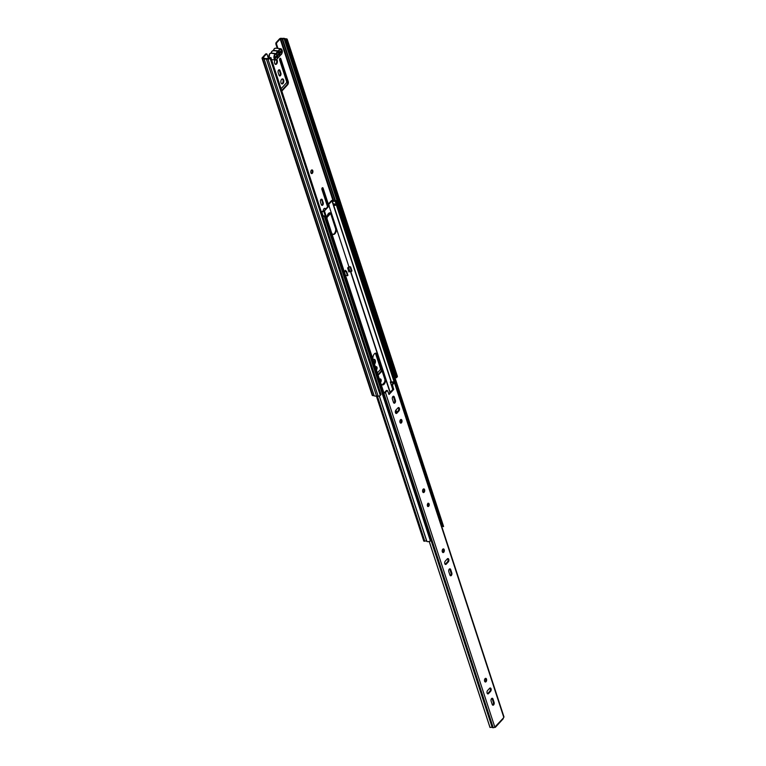 <?xml version="1.0" encoding="UTF-8"?>
<svg xmlns="http://www.w3.org/2000/svg" width="766" height="766" viewBox="0 0 766 766"><rect width="100%" height="100%" fill="white"/><g stroke="black" fill="none" stroke-linecap="round" stroke-linejoin="round"><path stroke-width="1.15" d="M275.09 59.978A2.537 1.455 95.8 0 0 274.496 62.697A2.537 1.455 95.8 0 0 275.674 64.392A2.537 1.455 95.8 0 0 276.612 63.961A2.537 1.455 95.8 0 0 277.407 61.634A2.537 1.455 95.8 0 0 276.679 59.557M275.348 64.296A2.537 1.455 95.8 0 0 275.952 63.894A2.537 1.455 95.8 0 0 276.315 59.825M312.346 173.269A1.838 1.063 95.8 0 0 312.911 171.258A1.838 1.063 95.8 0 0 312.04 169.918A1.838 1.063 95.8 0 0 311.35 170.234A1.838 1.063 95.8 0 0 310.795 172.245A1.838 1.063 95.8 0 0 311.657 173.585A1.838 1.063 95.8 0 0 312.346 173.269M311.341 173.461A1.838 1.063 95.8 0 0 311.676 173.202A1.838 1.063 95.8 0 0 312.25 171.479A1.838 1.063 95.8 0 0 311.695 169.975M281.84 91.097L287.604 84.806A2.461 1.417 95.8 0 0 288.207 81.397L280.806 58.752A1.149 0.661 95.8 0 0 280.327 58.254A1.149 0.661 95.8 0 0 279.906 58.446A1.149 0.661 95.8 0 0 279.628 60.035L286.589 81.34A1.226 0.709 -84.2 0 1 286.283 83.044L281.227 88.559A1.226 0.709 -84.2 0 1 281.055 88.703M278.613 70.06A1.8 1.034 95.8 0 0 278.163 72.559L279.025 75.183A1.8 1.034 95.8 0 0 279.772 75.968A1.8 1.034 95.8 0 0 280.796 75.058A1.8 1.034 95.8 0 0 280.883 73.163L280.021 70.529A1.8 1.034 95.8 0 0 279.274 69.754A1.8 1.034 95.8 0 0 278.613 70.06M283.008 83.513A2.537 1.455 95.8 0 0 283.784 80.746A2.537 1.455 95.8 0 0 282.577 78.888A2.537 1.455 95.8 0 0 281.639 79.329A2.537 1.455 95.8 0 0 280.863 82.096A2.537 1.455 95.8 0 0 282.06 83.944A2.537 1.455 95.8 0 0 283.008 83.513M281.735 83.839A2.537 1.455 95.8 0 0 282.338 83.437A2.537 1.455 95.8 0 0 283.133 80.966A2.537 1.455 95.8 0 0 282.242 78.927M328.298 204.062L323.108 188.177A1.149 0.661 95.8 0 0 322.639 187.689A1.149 0.661 95.8 0 0 322.208 187.881A1.149 0.661 95.8 0 0 321.931 189.47L327.58 206.753M320.916 199.495A1.8 1.034 95.8 0 0 320.475 201.985L321.327 204.618A1.8 1.034 95.8 0 0 322.074 205.393A1.8 1.034 95.8 0 0 323.099 204.493A1.8 1.034 95.8 0 0 323.185 202.588L322.323 199.964A1.8 1.034 95.8 0 0 321.586 199.179A1.8 1.034 95.8 0 0 320.916 199.495M325.665 208.85A2.537 1.455 95.8 0 0 324.889 208.323A2.537 1.455 95.8 0 0 323.941 208.764A2.537 1.455 95.8 0 0 323.156 211.138M325.253 209.3A2.537 1.455 95.8 0 0 324.545 208.362M376.374 369.911A1.724 0.986 95.8 0 0 376.566 369.739A1.724 0.986 95.8 0 0 377.083 367.871A1.724 0.986 95.8 0 0 376.278 366.617A1.724 0.986 95.8 0 0 375.637 366.914A1.724 0.986 95.8 0 0 375.464 367.144M376.163 369.279A1.724 0.986 95.8 0 0 375.934 366.684M374.478 364.128A2.537 1.455 95.8 0 0 374.67 363.946A2.537 1.455 95.8 0 0 375.445 361.179A2.537 1.455 95.8 0 0 374.239 359.331A2.537 1.455 95.8 0 0 373.301 359.761A2.537 1.455 95.8 0 0 373.128 359.982M374.277 363.505A2.537 1.455 95.8 0 0 373.904 359.359M380.453 382.416A1.838 1.063 95.8 0 0 380.645 382.244A1.838 1.063 95.8 0 0 381.209 380.242A1.838 1.063 95.8 0 0 380.338 378.902A1.838 1.063 95.8 0 0 379.658 379.218A1.838 1.063 95.8 0 0 379.486 379.438M380.252 381.784A1.838 1.063 95.8 0 0 379.993 378.959M327.025 217.381L329.907 214.231A2.461 1.417 95.8 0 0 330.462 213.264M375.445 353.203L380.367 368.245A1.226 0.709 -84.2 0 1 380.06 369.949L377.351 372.908M378.117 375.263L381.382 371.711A2.461 1.417 95.8 0 0 381.975 370.581M266.683 53.859L265.716 53.926L267.028 54.214L268.473 58.637M266.386 53.993L262.872 57.823L264.71 58.331A1.972 0.986 -18.1 0 0 266.367 58.503L268.387 58.628L270.858 57.498L381.028 394.567L380.271 395.38A1.609 0.804 -18.1 0 1 378.126 396.156L376.556 395.993A2.796 1.398 -18.1 0 1 374.172 395.754L372.736 395.601A1.216 0.603 -18.1 0 1 372.209 395.294L262.039 58.235A1.216 0.603 -18.1 0 0 262.566 58.542L264.011 58.695A2.796 1.398 -18.1 0 0 266.348 58.934L267.966 59.087A1.609 0.804 -18.1 0 0 270.101 58.321L270.858 57.498M384.446 382.445L382.272 384.819M285.584 40.646L395.754 377.705L396.415 377.772L286.245 40.713L285.584 40.646L286.436 39.506L284.205 39.037A1.972 0.986 -18.1 0 0 282.558 38.875L280.184 38.951L276.67 42.772L276.469 43.911L275.798 43.844L276.009 42.705L276.67 42.772M277.943 48.421L276.469 43.911M281.649 90.503L286.934 84.739A2.461 1.417 95.8 0 0 287.537 81.33L280.136 58.685A1.149 0.661 95.8 0 0 279.983 58.379M279.446 75.834A1.8 1.034 95.8 0 0 280.212 73.096L279.36 70.462A1.8 1.034 95.8 0 0 278.939 69.811M327.838 204.608L322.448 188.11A1.149 0.661 95.8 0 0 322.285 187.814M327.13 216.462L329.246 214.164A2.461 1.417 95.8 0 0 329.887 212.862M321.749 205.269A1.8 1.034 95.8 0 0 322.524 202.521L321.663 199.897A1.8 1.034 95.8 0 0 321.241 199.246M277.273 48.344L275.798 43.844M286.245 40.713L287.001 39.889A1.609 0.804 -18.1 0 0 287.221 39.258A1.609 0.804 -18.1 0 0 286.513 38.855L284.914 38.683A2.796 1.398 -18.1 0 0 282.577 38.444L281.122 38.3A1.216 0.603 -18.1 0 0 279.513 38.884L276.009 42.705M265.716 53.926L262.211 57.756A1.216 0.603 -18.1 0 0 262.039 58.235M377.925 374.679L380.712 371.644A2.461 1.417 95.8 0 0 381.468 369.02M395.285 376.278L394.461 376.154M396.415 377.772L397.171 376.958A1.609 0.804 -18.1 0 0 397.391 376.317L287.221 39.258M275.3 58.092A1.226 0.613 -18.1 0 0 276.22 57.574L275.999 56.904A1.226 0.613 -18.1 0 1 275.08 57.412M281.381 51.944L281.16 51.265A1.226 0.613 -18.1 0 0 281.333 50.786L281.553 51.456A1.226 0.613 -18.1 0 1 281.381 51.944L276.22 57.574M281.16 51.265L275.999 56.904M276.928 59.087A3.198 1.838 -84.2 0 1 276.861 59.183L281.409 54.195C282.759 50.652 282.261 49.12 279.916 49.618L276.392 54.108L271.04 53.141A3.198 1.838 95.8 0 0 271.03 53.141A3.198 1.838 95.8 0 0 269.852 53.697A3.198 1.838 95.8 0 0 269.192 58.446M281.562 51.609L281.381 50.432L279.533 52.452L277.129 53.18M279.877 53.582A2.624 1.503 -84.2 0 1 279.092 56.55A2.624 1.503 -84.2 0 1 277.292 56.406M275.808 57.881L275.387 58.34L275.061 57.335L276.909 55.315A2.624 1.503 -84.2 0 1 277.713 52.193A2.624 1.503 -84.2 0 1 279.533 52.452M271.231 53.026L276.105 53.658A3.198 1.838 -84.2 0 1 276.105 53.658L271.03 53.141L269.661 53.754L268.703 56.186L269.086 58.494M271.873 51.418A2.901 1.666 95.8 0 0 271.135 52.864M278.671 51.619L278.384 51.178A3.198 1.838 95.8 0 0 278.374 51.178L273.299 50.661A3.198 1.838 95.8 0 0 272.112 51.207A3.198 1.838 -84.2 0 0 271.288 52.864L271.04 53.285M279.188 51.054L273.395 50.403L273.242 50.891M428.711 506.24A1.637 0.938 95.8 0 0 429.219 504.459A1.637 0.938 95.8 0 0 428.443 503.262A1.637 0.938 95.8 0 0 427.83 503.54A1.637 0.938 95.8 0 0 427.332 505.33A1.637 0.938 95.8 0 0 428.108 506.517A1.637 0.938 95.8 0 0 428.711 506.24M392.862 396.558A1.838 1.063 95.8 0 0 392.412 399.115L393.494 402.418A1.838 1.063 95.8 0 0 394.251 403.213A1.838 1.063 95.8 0 0 395.304 402.284A1.838 1.063 95.8 0 0 395.39 400.35L394.308 397.047A1.838 1.063 95.8 0 0 393.552 396.242A1.838 1.063 95.8 0 0 392.862 396.558M401.451 422.822A1.838 1.063 95.8 0 0 402.006 420.812A1.838 1.063 95.8 0 0 401.135 419.471A1.838 1.063 95.8 0 0 400.455 419.787A1.838 1.063 95.8 0 0 399.89 421.788A1.838 1.063 95.8 0 0 400.762 423.138A1.838 1.063 95.8 0 0 401.451 422.822M400.723 419.567A1.838 1.063 -84.2 0 1 401.221 421.08A1.838 1.063 -84.2 0 1 400.647 422.736A1.838 1.063 -84.2 0 1 400.379 422.956M424.144 492.251A1.838 1.063 95.8 0 0 424.709 490.25A1.838 1.063 95.8 0 0 423.837 488.9A1.838 1.063 95.8 0 0 423.148 489.215A1.838 1.063 95.8 0 0 422.593 491.226A1.838 1.063 95.8 0 0 423.454 492.567A1.838 1.063 95.8 0 0 424.144 492.251M423.416 488.995A1.838 1.063 -84.2 0 1 423.914 490.518A1.838 1.063 -84.2 0 1 423.339 492.174A1.838 1.063 -84.2 0 1 423.071 492.394M443.753 552.248A1.838 1.063 95.8 0 0 444.318 550.247A1.838 1.063 95.8 0 0 443.447 548.896A1.838 1.063 95.8 0 0 442.758 549.212A1.838 1.063 95.8 0 0 442.202 551.223A1.838 1.063 95.8 0 0 443.074 552.564A1.838 1.063 95.8 0 0 443.753 552.248M443.026 548.992A1.838 1.063 -84.2 0 1 443.524 550.515A1.838 1.063 -84.2 0 1 442.949 552.171A1.838 1.063 -84.2 0 1 442.681 552.391M449.269 569.138A1.838 1.063 95.8 0 0 448.819 571.685L449.901 574.988A1.838 1.063 95.8 0 0 450.657 575.793A1.838 1.063 95.8 0 0 451.71 574.864A1.838 1.063 95.8 0 0 451.796 572.92L450.714 569.617A1.838 1.063 95.8 0 0 449.958 568.822A1.838 1.063 95.8 0 0 449.269 569.138M486.056 681.683A1.838 1.063 95.8 0 0 486.621 679.672A1.838 1.063 95.8 0 0 485.749 678.331A1.838 1.063 95.8 0 0 485.07 678.647A1.838 1.063 95.8 0 0 484.505 680.658A1.838 1.063 95.8 0 0 485.376 681.999A1.838 1.063 95.8 0 0 486.056 681.683M485.338 678.427A1.838 1.063 -84.2 0 1 485.835 679.949A1.838 1.063 -84.2 0 1 485.261 681.596A1.838 1.063 -84.2 0 1 484.993 681.817M491.58 698.573A1.838 1.063 95.8 0 0 491.121 701.12L492.203 704.423A1.838 1.063 95.8 0 0 492.969 705.218A1.838 1.063 95.8 0 0 494.013 704.289A1.838 1.063 95.8 0 0 494.099 702.355L493.017 699.052A1.838 1.063 95.8 0 0 492.26 698.257A1.838 1.063 95.8 0 0 491.58 698.573M397.966 407.876L395.898 410.126A1.838 1.063 95.8 0 0 395.333 412.127A1.838 1.063 95.8 0 0 396.204 413.477A1.838 1.063 95.8 0 0 396.893 413.161L398.952 410.902A1.838 1.063 95.8 0 0 399.517 408.9A1.838 1.063 95.8 0 0 398.646 407.56A1.838 1.063 95.8 0 0 397.966 407.876M447.315 558.874L445.257 561.133A1.838 1.063 95.8 0 0 444.692 563.134A1.838 1.063 95.8 0 0 445.563 564.475A1.838 1.063 95.8 0 0 446.243 564.159L448.311 561.909A1.838 1.063 95.8 0 0 448.876 559.898A1.838 1.063 95.8 0 0 448.005 558.558A1.838 1.063 95.8 0 0 447.315 558.874M489.627 688.308L487.559 690.559A1.838 1.063 95.8 0 0 486.994 692.569A1.838 1.063 95.8 0 0 487.865 693.91A1.838 1.063 95.8 0 0 488.545 693.594L490.613 691.344A1.838 1.063 95.8 0 0 491.178 689.333A1.838 1.063 95.8 0 0 490.307 687.992A1.838 1.063 95.8 0 0 489.627 688.308M392.69 384.589L391.79 385.068L391.895 384.503L392.69 384.589L394.413 382.703A1.216 0.603 -18.1 0 0 394.586 382.224A1.216 0.603 -18.1 0 0 394.059 381.928L393.054 381.832A1.972 0.986 -18.1 0 1 391.12 381.487L390.325 382.014A2.959 1.475 -18.1 0 0 392.814 382.397L393.073 383.211M392.585 385.145L393.638 389.501L389.099 394.452L387.5 390.698L386.667 390.545M381.918 392.652A1.972 0.986 161.9 0 1 382.856 392.948L383.843 393.063A1.216 0.603 161.9 0 0 385.451 392.489L387.175 390.603M495.209 726.704L494.826 727.116A1.216 0.603 -18.1 0 1 493.218 727.7L492.241 727.585A1.972 0.986 -18.1 0 0 490.049 727.518L489.914 727.24M394.413 382.703L503.789 717.34L502.716 718.901M393.13 396.338A1.838 1.063 -84.2 0 1 393.513 396.96L394.586 400.264A1.838 1.063 -84.2 0 1 393.868 403.04M398.234 407.656A1.838 1.063 -84.2 0 1 398.732 409.168A1.838 1.063 -84.2 0 1 398.157 410.825L396.089 413.075A1.838 1.063 -84.2 0 1 395.821 413.295M449.537 568.918A1.838 1.063 -84.2 0 1 449.92 569.54L450.992 572.844A1.838 1.063 -84.2 0 1 450.274 575.611M447.593 558.653A1.838 1.063 -84.2 0 1 448.081 560.176A1.838 1.063 -84.2 0 1 447.507 561.823L445.448 564.082A1.838 1.063 -84.2 0 1 445.18 564.303M491.849 698.353A1.838 1.063 -84.2 0 1 492.222 698.965L493.304 702.269A1.838 1.063 -84.2 0 1 492.576 705.046M489.895 688.088A1.838 1.063 -84.2 0 1 490.393 689.601A1.838 1.063 -84.2 0 1 489.819 691.258L487.75 693.517A1.838 1.063 -84.2 0 1 487.482 693.737M391.79 385.068L392.939 388.86L393.743 388.946M391.895 384.503L393.619 382.627L392.814 382.397M381.746 392.125A2.959 1.475 161.9 0 1 383.613 392.441L384.656 392.403L386.38 390.516M393.638 389.501L392.834 389.425L388.649 393.983M392.834 389.425L392.939 388.86M429.228 541.457L490.049 727.518M503.789 717.34A1.216 0.603 -18.1 0 0 503.961 716.861L394.586 382.224M494.702 727.24L503.329 718.068M494.415 727.432L495.391 726.723M350.407 271.298L377.667 354.696A4.5 2.585 95.8 0 0 375.962 353.164A4.5 2.585 95.8 0 0 374.296 353.94A4.5 2.585 95.8 0 0 373.061 359.714L380.798 383.383A4.5 2.585 95.8 0 0 382.493 384.915A4.5 2.585 95.8 0 0 384.972 382.876A4.5 2.585 95.8 0 0 385.403 378.356L390.018 392.489M280.184 38.951L332.98 200.501A0.986 0.488 -18.1 0 0 332.195 200.347A0.986 0.488 -18.1 0 0 331.285 200.797L327.944 204.455A0.986 0.488 -18.1 0 0 327.81 204.838A0.986 0.488 -18.1 0 0 327.829 204.895L328.384 205.882L323.788 211.359A0.986 0.488 161.9 0 0 324.439 210.976L329.045 205.949L331.793 214.336A4.5 2.585 95.8 0 0 330.089 212.814A4.5 2.585 95.8 0 0 328.423 213.58A4.5 2.585 95.8 0 0 327.187 219.363L331.621 232.921A4.5 2.585 95.8 0 0 333.315 234.444A4.5 2.585 95.8 0 0 335.786 232.404A4.5 2.585 95.8 0 0 336.226 227.895L348.913 266.731L347.63 267.985L348.951 272.026L349.698 271.212A0.986 0.488 161.9 0 1 349.392 270.992L348.204 267.353M345.82 271.193L345.523 270.283L344.279 271.643L345.6 275.683L344.279 271.643M382.167 384.838A4.5 2.585 95.8 0 0 384.733 378.289L376.996 354.62A4.5 2.585 95.8 0 0 375.627 353.164M332.99 234.377A4.5 2.585 95.8 0 0 335.556 227.828L336.226 227.895M348.76 271.442L349.334 270.81M335.422 227.368L331.123 214.269A4.5 2.585 95.8 0 0 329.753 212.814M377.667 354.696L385.403 378.356M395.83 410.203L396.587 412.529M329.045 205.949A0.986 0.488 -18.1 0 0 329.179 205.566A0.986 0.488 -18.1 0 0 329.16 205.508L328.604 204.522L331.956 200.874L391.005 381.525M331.793 214.336L336.092 227.435M395.447 410.997L396.118 413.046M382.885 392.144L323.788 211.359L321.797 212.01L323.118 216.069M321.461 212.316L321.672 211.617A0.986 0.488 161.9 0 0 321.289 211.789M377.36 396.07L424.776 541.15A0.986 0.488 161.9 0 1 423.742 540.968L376.365 396.022M322.85 216.567A2.786 1.388 161.9 0 0 324.2 216.041L430.396 540.968A2.786 1.388 161.9 0 1 426.901 541.466A0.986 0.488 161.9 0 1 426.748 541.351A1.934 0.967 161.9 0 0 424.776 541.15M323.664 210.966L321.672 211.617M332.98 200.501A1.934 0.967 -18.1 0 0 334.953 200.711A0.986 0.488 -18.1 0 1 335.269 200.644A2.786 1.388 -18.1 0 1 337.318 201.324L443.524 526.252A2.786 1.388 -18.1 0 1 443.543 526.635L442.595 526.28A1.963 0.986 -18.1 0 0 442.595 526.29M334.991 204.206L334.512 204.723A1.934 0.967 -18.1 0 0 335.221 204.895M443.543 526.635L337.337 201.707A2.786 1.388 -18.1 0 0 337.318 201.324M337.337 201.707L336.552 201.851A1.963 0.986 -18.1 0 0 336.542 201.582A1.963 0.986 -18.1 0 0 335.096 201.094L394.145 381.937M331.956 200.874L332.233 200.816A2.748 1.379 -18.1 0 0 335.039 201.104M324.2 216.041L323.788 215.773A1.963 0.986 161.9 0 1 322.716 216.175M336.552 201.851L439.282 516.14M333.622 203.89L334.934 204.024L335.364 205.345A2.748 1.379 -18.1 0 1 334.062 205.211L333.622 203.89M334.062 205.211L334.512 204.723M344.499 271.557L346.194 271.738L346.615 271.279L344.92 271.097A0.986 0.488 -18.1 0 0 344.777 271.097M346.615 271.279L347.936 275.32L345.82 275.607M346.194 271.738L347.515 275.779M348.875 266.625L350.627 266.903L348.501 267.19A0.986 0.488 -18.1 0 1 348.377 267.171M350.627 266.903L351.948 270.953L349.823 271.231A0.986 0.488 161.9 0 1 349.698 271.212M351.527 271.413L350.206 267.363M438.506 516.619A2.796 1.398 -18.1 0 0 438.698 516.543A0.977 0.488 161.9 0 0 439.378 515.891A2.451 1.226 -18.1 0 0 439.349 515.7L442.662 525.849A2.451 1.226 -18.1 0 1 442.691 526.041A0.977 0.488 -18.1 0 1 442.011 526.692L438.698 516.543M439.014 515.307A2.451 1.226 -18.1 0 0 438.276 515.087A2.451 1.226 -18.1 0 0 437.999 515.068M426.633 529.459A2.451 1.226 -18.1 0 0 427.131 529.249A0.977 0.488 161.9 0 0 427.658 528.588A0.977 0.488 161.9 0 1 427.658 528.588A2.796 1.398 -18.1 0 0 427.055 528.023M427.007 528.004A2.796 1.398 -18.1 0 0 426.442 527.889A2.796 1.398 -18.1 0 0 426.116 527.87M429.956 539.609A2.451 1.226 -18.1 0 0 430.454 539.398A0.977 0.488 -18.1 0 0 430.98 538.728L427.658 528.578L430.98 538.728M286.091 39.315L286.283 39.88M284.521 39.152L394.691 376.211M284.205 39.037L337.164 201.065M282.558 38.875L335.422 200.625M282.108 38.903L334.991 200.692M280.701 38.76L333.679 200.836M334.828 204.369L335.001 204.876M287.001 39.889L397.171 376.958M270.101 58.321L380.271 395.38M267.966 59.087L378.126 396.156M266.348 58.934L376.518 395.993L266.386 58.925M264.011 58.695L374.172 395.754M263.983 58.685L374.143 395.744M262.566 58.542L372.736 395.601M380.712 371.644L381.382 371.711M322.524 202.521L323.185 202.588M321.663 199.897L322.323 199.964M322.448 188.11L323.108 188.177M329.246 214.164L329.907 214.231M280.212 73.096L280.883 73.163M279.36 70.462L280.021 70.529M280.136 58.685L280.806 58.752M287.537 81.33L288.207 81.397M286.934 84.739L287.604 84.806M276.631 59.47A3.198 1.838 -84.2 0 1 275.454 60.016A3.198 1.838 -84.2 0 1 273.941 57.689A3.198 1.838 -84.2 0 1 274.917 54.214A3.198 1.838 -84.2 0 1 276.095 53.658L276.095 53.658M269.555 54.08L269.125 58.283M276.861 59.164C275.425 61.835 273.385 55.621 275.358 54.578L276.392 54.108M277.637 57.546L279.102 56.923L279.858 55.238M279.829 55.334L280.002 55.047A3.198 1.838 95.8 0 0 281.189 54.501M278.096 57.163L277.78 57.527A3.198 1.838 95.8 0 0 278.91 56.981M276.909 53.543L276.363 53.381A3.198 1.838 95.8 0 1 277.196 51.724A3.198 1.838 95.8 0 1 278.374 51.178L278.384 51.178M281.907 49.905A3.198 1.838 95.8 0 0 280.653 48.698A3.198 1.838 95.8 0 0 279.466 49.244A3.198 1.838 95.8 0 0 278.642 50.901L273.395 50.403L274.209 48.785L275.588 48.172A3.198 1.838 95.8 0 0 274.4 48.727A3.198 1.838 95.8 0 0 273.577 50.374L273.433 50.623M280.375 54.673L281.381 54.443C282.893 51.916 282.644 49.991 280.653 48.698L275.588 48.172M271.03 53.093L271.92 51.265L273.299 50.661M274.18 49.024L273.462 50.47M385.451 392.489L494.826 727.116M429.19 541.466L489.924 727.269L429.19 541.466M382.856 392.948L427.361 529.115M430.684 539.254L492.241 727.585M382.904 392.968L427.399 529.086M430.712 539.235L492.289 727.604M383.843 393.063L493.218 727.7M390.325 382.014L392.767 389.492L390.306 381.975M489.819 691.258L490.613 691.344M487.75 693.517L488.545 693.594M493.304 702.269L494.099 702.355M492.222 698.965L493.017 699.052M447.507 561.823L448.311 561.909M445.448 564.082L446.243 564.159M450.992 572.844L451.796 572.92M449.92 569.54L450.714 569.617M398.157 410.825L398.952 410.902M396.089 413.075L396.893 413.161M394.586 400.264L395.39 400.35M393.513 396.96L394.308 397.047M427.821 504.028L428.031 505.522L427.495 505.512M427.514 505.196L427.591 504.44M428.204 503.291A1.637 0.938 -84.2 0 1 428.654 503.932M331.621 232.921L373.061 359.714M324.439 210.976L327.187 219.363M380.798 383.383L383.756 392.451M350.665 271.327L390.21 392.288L350.675 271.327M392.336 398.799L393.609 402.696M396.769 412.338L396.003 410.011L396.759 412.347M399.929 422.018L400.12 422.612M422.621 491.456L422.813 492.05M321.682 212.077L323.003 216.108M379.342 395.965L426.901 541.466M379.247 396.003L426.748 541.351M328.585 204.599L327.829 204.895L328.212 206.064L327.81 204.838M330.625 213.446L335.719 229.015L330.615 213.427M376.499 353.796L384.896 379.486L376.489 353.787M395.352 411.457L395.926 413.228L395.342 411.476M328.403 205.805L329.16 205.508M335.096 201.094L394.203 381.947M332.233 200.816L391.378 381.765M331.285 214.691L331.956 214.758M349.823 271.231L348.501 267.19M384.609 377.83L385.269 377.897M377.159 355.051L377.83 355.118M430.454 539.398L427.131 529.249M439.378 515.891L442.691 526.041M277.78 57.527L276.823 59.403L275.454 60.016L271.547 59.614M503.243 718.728L495.315 727.374M387.328 390.536L386.533 390.449M427.725 505.656L427.888 504.028M427.639 506.47L428.443 506.135C429.104 504.488 428.95 503.511 427.974 503.214M392.326 398.741L393.628 402.734M399.919 421.97L400.139 422.65M422.612 491.408L422.832 492.088"/></g></svg>
